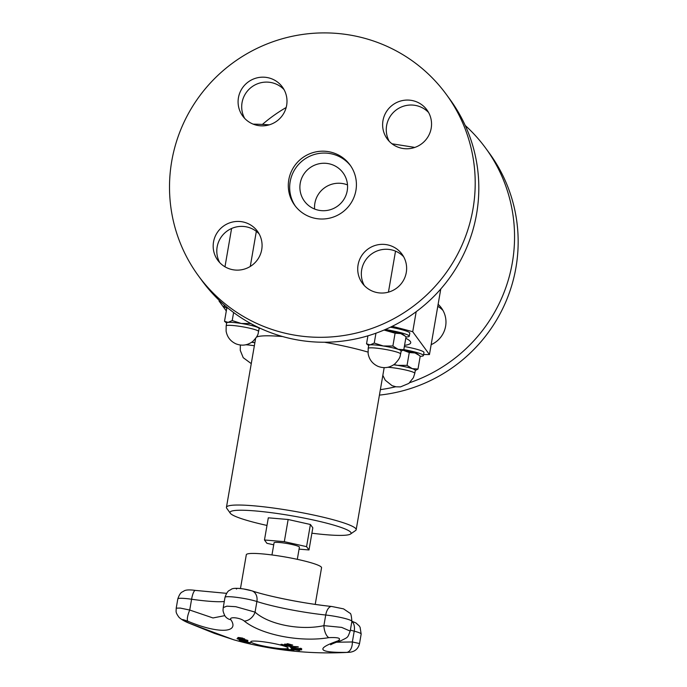 <?xml version="1.0" encoding="UTF-8"?>
<svg xmlns="http://www.w3.org/2000/svg" width="687" height="687" viewBox="0 0 687 687"><rect width="100%" height="100%" fill="white"/><g stroke="black" fill="none" stroke-linecap="round" stroke-linejoin="round"><path stroke-width="1.03" d="M240.467 588.544L246.307 554.753A38.18 4.423 9.8 0 1 284.684 556.891A38.18 4.423 9.8 0 1 321.55 567.754L315.221 604.388M271.966 554.959L274.07 542.79A12.855 1.486 9.8 0 1 285.483 543.254A12.855 1.486 9.8 0 1 299.412 547.161L297.308 559.338M273.718 544.825L266.908 543.297L264.478 539.982L284.315 541.665L306.574 546.654L308.995 549.961L299.068 549.128M347.51 184.923A23.959 23.633 -36.2 0 0 314.594 209.028M295.444 206.255A34.23 33.757 143.8 0 1 295.152 168.908A34.23 33.757 143.8 0 1 329.52 153.476A34.23 33.757 143.8 0 1 350.645 165.825M347.227 190.703A23.959 23.633 143.8 0 1 304.401 201.136A23.959 23.633 143.8 0 1 309.768 167.92A23.959 23.633 143.8 0 1 347.227 190.703M264.478 539.982L268.308 517.818L288.145 519.501L284.315 541.665M288.145 519.501L310.404 524.49L306.574 546.654M310.404 524.49L312.825 527.805L308.995 549.961M258.003 327.252L256.079 326.797L250.858 323.525L241.292 323.483A16.454 1.906 -170.2 0 0 228.118 322.375L232.223 320.571L241.292 323.483A16.454 1.906 9.8 0 1 256.079 326.797A16.454 1.906 9.8 0 1 259.119 328.489L258.604 331.495A16.454 1.906 9.8 0 0 258.527 331.246A16.454 1.906 9.8 0 0 241.738 326.651A16.454 1.906 9.8 0 0 226.169 325.887L226.1 331.065C227.139 336.991 230.403 341.233 235.899 343.818C241.884 346.145 247.475 345.381 252.661 341.542C259.531 334.56 257.857 332.748 258.604 331.495M226.169 325.887L226.684 322.881A16.454 1.906 9.8 0 1 228.118 322.375L224.52 321.293L226.736 308.463L227.646 307.862M226.658 323.079L224.52 321.293M260.098 328.24L259.085 328.678M232.223 320.571L233.614 312.525M225.053 305.681A21.941 2.542 -170.2 0 0 223.996 306.247A21.941 2.542 -170.2 0 0 227.157 308.18M251.983 342.057L254.877 342.736A16.454 1.906 -170.2 0 0 251.648 342.289M226.306 310.953L219.059 301.061A130.547 15.123 9.8 0 1 219.943 301.061M392.148 326.351A130.547 15.123 9.8 0 1 412.724 331.744L429.444 354.569A130.547 15.123 9.8 0 1 423.621 354.492M390.379 327.201A21.941 2.542 9.8 0 1 409.796 333.126L409.263 336.218A21.941 2.542 -170.2 0 0 385.278 329.52M404.36 346.514A21.941 2.542 9.8 0 1 423.965 352.474L423.432 355.565A21.941 2.542 -170.2 0 0 403.827 349.606M266.994 525.443A61.435 7.119 9.8 0 1 230.3 513.241A61.435 7.119 9.8 0 1 291.777 515.8A61.435 7.119 9.8 0 1 350.55 534.014A61.435 7.119 9.8 0 1 311.889 533.206M230.3 513.241L226.736 508.268A65.823 7.626 9.8 0 1 226.444 507.315A65.823 7.626 9.8 0 1 292.61 510.999A65.823 7.626 9.8 0 1 356.175 529.72A65.823 7.626 9.8 0 1 355.574 530.519L350.55 534.014M440.771 288.995L429.444 354.569M416.185 311.692L412.724 331.744M392.011 143.789L413.48 147.19L413.359 147.877M395.523 251.15L388.438 292.138M256.337 231.356L250.274 266.453M231.596 228.453L224.975 266.796M219.179 300.339L219.059 301.061M253.16 124.132A130.547 15.123 9.8 0 1 269.33 124.828M413.48 147.19A130.547 15.123 9.8 0 1 414.682 147.473M420.186 356.321A21.941 2.542 -170.2 0 0 423.432 355.565M403.157 350.138A16.454 1.906 9.8 0 1 414.982 352.946A16.454 1.906 9.8 0 1 417.765 354.2L419.268 355.428L414.982 352.946L409.272 352.551L403.02 350.224M394.003 364.565L397.49 365.338A16.454 1.906 -170.2 0 0 393.677 364.788M387.915 367.27A16.454 1.906 9.8 0 1 404.549 369.761A16.454 1.906 9.8 0 1 414.716 373.101A16.454 1.906 9.8 0 1 414.793 373.35L415.317 370.336A16.454 1.906 9.8 0 0 412.269 368.653A16.454 1.906 9.8 0 0 397.49 365.338L407.056 365.381L412.269 368.653L417.988 369.056L415.283 370.533M417.988 369.056L420.204 356.227L419.268 355.428M407.056 365.381L409.272 352.551M406.008 336.974A21.941 2.542 -170.2 0 0 409.263 336.218M384.153 330A16.454 1.906 9.8 0 1 386.025 330.284A16.454 1.906 9.8 0 1 400.813 333.599A16.454 1.906 9.8 0 1 403.587 334.844L405.09 336.072L400.813 333.599L395.094 333.195L384.05 330.043M368.189 348.395L368.12 353.573C369.159 359.49 372.423 363.741 377.919 366.317C383.913 368.644 389.495 367.888 394.69 364.041C401.552 357.06 399.877 355.248 400.624 353.994A16.454 1.906 9.8 0 0 400.547 353.753A16.454 1.906 9.8 0 0 383.758 349.151A16.454 1.906 9.8 0 0 368.189 348.395L368.713 345.389A16.454 1.906 9.8 0 1 370.147 344.874L374.243 343.071L383.312 345.99A16.454 1.906 -170.2 0 0 370.147 344.874L366.54 343.792L367.914 335.831M368.679 345.578L366.54 343.792M400.624 353.994L401.139 350.988A16.454 1.906 9.8 0 0 398.099 349.305A16.454 1.906 9.8 0 0 383.312 345.99L392.878 346.025L398.099 349.305L403.81 349.7L401.105 351.177M403.81 349.7L406.026 336.87L405.09 336.072M374.243 343.071L375.952 333.195M392.878 346.025L395.094 333.195M438.126 304.307A24.577 24.234 143.8 0 1 431.153 344.659M442.995 310.455A24.577 24.234 -36.2 0 0 437.774 306.316M379.422 395.111A153.587 151.466 -36.2 0 0 504.481 304.856A153.587 151.466 -36.2 0 0 489.213 152.986L485.606 148.057A153.587 151.466 -36.2 0 0 465.245 125.489M286.17 107.507A153.587 151.466 -36.2 0 0 262.391 124.441M225.8 310.266A153.587 151.466 -36.2 0 0 226.272 311.159M380.366 389.632A153.587 151.466 -36.2 0 0 395.721 386.747M409.684 382.693A153.587 151.466 -36.2 0 0 485.606 148.057M284.014 89.576A24.577 24.234 -36.2 0 0 244.675 118.387M286.642 105.343A24.577 24.234 143.8 0 1 242.717 116.043A24.577 24.234 143.8 0 1 248.222 81.968A24.577 24.234 143.8 0 1 286.642 105.343M259.093 233.838A24.577 24.234 -36.2 0 0 219.763 262.649M241.781 221.729A24.577 24.234 143.8 0 1 251.94 265.337A24.577 24.234 143.8 0 1 216.877 233.168A24.577 24.234 143.8 0 1 241.781 221.729M403.647 256.74A24.577 24.234 -36.2 0 0 364.308 285.552M358.073 264.864A24.577 24.234 143.8 0 1 401.998 254.164A24.577 24.234 143.8 0 1 396.493 288.239A24.577 24.234 143.8 0 1 358.073 264.864M428.559 112.479A24.577 24.234 -36.2 0 0 389.228 141.29M402.934 148.478A24.577 24.234 143.8 0 1 392.766 104.871A24.577 24.234 143.8 0 1 427.838 137.039A24.577 24.234 143.8 0 1 402.934 148.478M328.146 151.604A34.23 33.757 143.8 0 1 349.966 164.88A34.23 33.757 143.8 0 1 342.306 212.335A34.23 33.757 143.8 0 1 294.749 205.327A34.23 33.757 143.8 0 1 293.461 167.525A34.23 33.757 143.8 0 1 328.146 151.604M348.326 34.779A153.587 151.466 143.8 0 1 446.258 94.342A153.587 151.466 143.8 0 1 411.865 307.295A153.587 151.466 143.8 0 1 198.457 275.865A153.587 151.466 143.8 0 1 192.686 106.236A153.587 151.466 143.8 0 1 348.326 34.779M446.258 94.342L449.865 99.272A153.587 151.466 143.8 0 1 415.472 312.224A153.587 151.466 143.8 0 1 202.064 280.785L198.457 275.865M299.18 650.374A349.674 236.878 106 0 1 298.862 650.374A350.808 260.03 -87.6 0 1 291.666 649.086M299.137 649.636A349.674 77.631 101.3 0 1 297.78 650.048L297.772 650.134A350.842 258.14 92.5 0 0 299.704 650.46A349.76 236.938 106 0 1 298.845 650.46A350.894 260.098 -87.6 0 1 290.927 649.026A350.894 335.127 -58.1 0 0 301.335 649.696A349.76 102.561 97.7 0 0 301.679 649.85A350.842 334.354 121.3 0 1 299.12 649.722L299.137 649.636A350.756 334.268 121.3 0 0 301.464 649.756M297.84 649.55A350.756 333.882 121 0 1 293.409 649.258L293.392 649.344A350.842 257.625 92.6 0 0 296.741 649.971A349.863 77.674 -78.7 0 0 297.832 649.636L297.84 649.55M297.832 649.636A350.842 333.968 121 0 1 293.392 649.344M299.12 649.722A349.76 77.648 101.3 0 1 297.772 650.134M247.689 641.28L242.812 640.628L237.067 638.721L241.936 639.391L247.715 641.357M247.698 641.194L242.829 640.542L237.058 638.601M246.539 640.98L238.234 639.013M292.49 645.016A350.954 217.478 105.1 0 1 285.955 645.625A350.25 271.889 -88.5 0 1 281.198 644.346M290.85 644.887A349.623 271.399 -88.5 0 1 286.917 643.813A351.04 217.53 -74.9 0 0 287.724 643.728A349.503 271.305 91.5 0 0 292.714 645.076A351.048 217.539 105.1 0 1 285.938 645.711A350.336 271.958 -88.5 0 1 280.949 644.363A351.04 217.53 -74.9 0 0 281.747 644.303A350.258 271.889 91.5 0 0 285.672 645.376A351.057 217.539 -74.9 0 0 288.188 645.162A349.966 271.666 -88.5 0 1 284.521 644.166A351.04 217.53 -74.9 0 0 285.32 644.088A349.872 271.588 91.5 0 0 288.987 645.084A351.057 217.539 -74.9 0 0 290.85 644.887L290.867 644.801A349.528 271.331 -88.5 0 1 287.149 643.788M288.188 645.162L288.197 645.076A349.881 271.597 -88.5 0 1 284.762 644.14M243.25 641.71A349.503 174.489 -84.1 0 1 239.196 640.147A351.031 301.421 -68.9 0 0 240.252 640.378A349.623 174.55 95.9 0 0 241.936 641.048A351.057 301.447 -68.9 0 0 249.819 642.585A350.336 174.91 95.9 0 0 250.489 642.843A351.057 301.447 111.1 0 1 242.605 641.306A349.623 174.55 95.9 0 0 244.297 641.933A351.031 301.421 111.1 0 1 243.25 641.71L243.258 641.624A349.417 174.446 -84.1 0 1 239.669 640.25M250.051 642.68A350.971 301.37 111.1 0 1 242.623 641.22L242.605 641.306M243.705 641.718A350.945 301.344 111.1 0 1 243.258 641.624M298.27 646.948A350.782 228.539 105.5 0 1 290.962 647.437A350.25 174.421 -84 0 1 290.455 647.257M296.509 646.871A350.911 341.688 129.7 0 1 287.441 646.184A350.336 174.464 -84 0 1 286.762 645.909A350.868 342.195 -49.2 0 0 297.729 646.742A349.503 174.043 96 0 0 298.45 647.017A350.877 228.599 105.5 0 1 290.953 647.523A350.336 174.464 -84 0 1 290.232 647.266A350.92 231.236 -74.3 0 0 296.509 646.871L296.526 646.785A350.825 341.602 129.7 0 1 287.458 646.098A350.25 174.421 -84 0 1 287.046 645.935M247.758 640.387A350.25 97.537 101.7 0 1 247.535 640.43A350.963 334.612 -101.8 0 1 237.942 637.605M247.518 640.516A351.048 334.698 -101.8 0 1 237.762 637.639A349.503 97.331 -78.3 0 0 238.535 637.484L242.666 638.12L244.641 639.331A350.061 97.485 101.7 0 1 244.289 639.399A351.057 334.706 78.2 0 0 247.93 640.43A350.336 97.563 101.7 0 1 247.518 640.516L247.535 640.43M243.464 639.022L242.288 638.146L239.651 637.751A349.528 97.339 101.7 0 1 239.308 637.819L239.291 637.905A351.057 334.706 78.2 0 0 243.181 639.073A349.975 97.46 -78.3 0 0 243.464 639.022L239.634 637.837A349.614 97.356 101.7 0 1 239.291 637.905M244.555 638.824L244.649 639.245A349.975 97.46 101.7 0 1 244.306 639.314L244.289 639.399M244.572 638.738L244.649 639.245M301.627 648.777A350.963 341.001 128.4 0 1 291.589 648.099A350.25 72.272 -81.6 0 1 291.511 648.039M300.459 648.648A349.623 72.144 -81.6 0 1 300.03 648.305A351.057 341.078 -51.6 0 0 301.112 648.365A349.52 72.126 98.4 0 0 301.748 648.863A351.057 341.078 128.4 0 1 291.571 648.184A350.336 72.29 -81.6 0 1 291.365 648.03A351.057 341.087 -51.6 0 0 300.459 648.648L300.477 648.562A349.537 72.126 -81.6 0 1 300.159 648.313M292.963 650.589A350.877 320.992 -95.5 0 1 282.804 649.146A350.336 232.137 -74.3 0 0 283.808 649.198A350.92 319.67 84.9 0 0 292.173 650.409A350.911 171.389 -83.9 0 1 287.741 649.361A350.336 232.137 -74.3 0 0 288.703 649.387A350.868 168.89 96.1 0 0 293.976 650.632A349.503 231.579 105.7 0 1 292.963 650.589L292.971 650.503A350.782 320.915 -95.5 0 1 292.173 650.4L292.19 650.323A350.825 171.346 -83.9 0 1 288.128 649.378M293.443 650.529A349.417 231.519 105.7 0 1 292.971 650.503M288.617 649.928A350.782 320.915 -95.5 0 1 283.679 649.189M341.027 640.679A10.528 7.497 -107.3 0 1 340.958 640.696C348.67 636.84 347.356 638.008 350.198 631.104L341.662 627.386L323.886 625.642C300.434 630.795 268.6 624.543 255.066 612.126A10.528 7.72 127.7 0 1 244.246 621.039C261.129 634.831 300.253 642.517 328.824 637.648C338.562 637.218 341.654 638.275 338.098 640.816C315.273 648.803 318.098 652.667 346.574 652.392L349.726 652.264A351.057 351.057 0 0 1 233.64 639.76L189.303 623.264C180.629 619.142 180.131 618.463 187.809 621.22C218.2 633.938 239.926 633.122 230.892 619.768A10.528 9.395 148.9 0 1 224.804 615.664L224.804 615.664A10.528 9.395 148.9 0 1 224.795 615.646L212.987 617.957L189.732 610.039L180.174 608.064L176.215 608.158L177.813 598.901A17.991 2.087 9.8 0 1 191.596 599.236A10.528 2.533 -81.9 0 1 195.4 590.408A10.528 2.533 -81.9 0 1 195.469 590.425M234.138 639.898L214.481 633.397L189.311 623.281C184.794 621.46 181.394 619.502 179.101 617.424C175.039 611.919 176.293 611.524 176.215 608.158M250.884 641.993A18.961 2.198 9.8 0 1 251.425 641.28A18.961 2.198 9.8 0 1 269.845 642.774A18.961 2.198 9.8 0 1 287.698 647.549A18.961 2.198 9.8 0 1 272.456 647.643A18.961 2.198 9.8 0 1 250.884 641.993M328.824 637.648A10.528 4.732 81.2 0 1 323.886 625.642L325.724 615.02A54.831 6.355 -170.2 0 1 256.895 601.511L255.066 612.126L235.735 606.69L226.839 606.166L223.241 607.591L225.01 597.312A17.991 2.087 9.8 0 1 237.281 597.432A17.991 2.087 9.8 0 1 256.895 601.511A10.528 8.227 -71.8 0 0 251.897 590.837C268.935 596.582 305.646 603.821 331.761 606.484A10.528 5.152 -84 0 1 331.976 606.509M349.726 652.264C355.042 651.611 358.313 648.7 359.533 643.539L352.354 641.967A10.528 6.303 87.7 0 1 346.574 652.392M351.856 621.495A10.528 6.192 104.7 0 1 354.217 631.164L352.354 641.967L336.432 642.216M330.739 644.741L330.73 644.75C330.387 645.067 330.722 644.045 340.958 640.696A10.528 7.497 -107.3 0 1 338.098 640.816M187.809 621.22A10.528 2.748 -67.8 0 1 189.732 610.039L191.596 599.236A47.059 5.453 -170.2 0 0 224.288 601.477M251.262 363.621L243.232 357.695L240.278 350.422L240.347 345.243A16.454 1.906 9.8 0 1 240.502 345.037M245.894 344.771A16.454 1.906 9.8 0 1 254.353 345.75M405.785 338.262A87.764 10.168 9.8 0 1 404.566 345.329M256.509 337.137A65.823 7.626 9.8 0 1 282.632 336.553M324.479 342.238A65.823 7.626 9.8 0 1 367.974 352.096M236.56 589.034A8.416 0.979 9.8 0 1 240.776 588.587A8.416 0.979 9.8 0 1 251.141 590.64M252.567 591.103A64.406 7.463 -170.2 0 0 331.546 606.466M325.724 615.02A10.528 5.152 -84 0 1 331.761 606.484L343.56 608.871L349.923 613.199C350.817 613.07 351.469 615.792 351.873 621.383A17.991 2.087 9.8 0 0 325.724 615.02M230.892 619.768C228.367 616.402 240.167 617.527 244.246 621.039M350.37 630.116A47.059 5.453 -170.2 0 0 354.217 631.164A17.991 2.087 9.8 0 1 361.164 634.067L360.108 627.317L359.232 625.909L355.892 622.92L351.899 621.254M224.22 304.951L223.996 306.247M356.175 529.72L384.17 367.648M226.444 507.315L255.607 338.485M382.839 375.334L385.252 380.203L392.097 385.673L396.09 386.815L400.512 386.884L408.859 383.398L413.394 377.713L414.793 373.35M225.01 597.312C227.68 589.704 229.458 590.777 231.098 589.42C232.541 588.149 236.68 587.995 243.516 588.948L251.897 590.837M177.813 598.901C180.483 591.292 182.261 592.366 183.901 591.009C185.696 589.798 189.526 589.592 195.4 590.408L226.564 593.345M350.198 631.104L351.873 621.383M223.241 607.591C223.172 610.262 222.296 610.116 224.804 615.664L225.156 616.205M359.533 643.539L361.164 634.067"/></g></svg>
